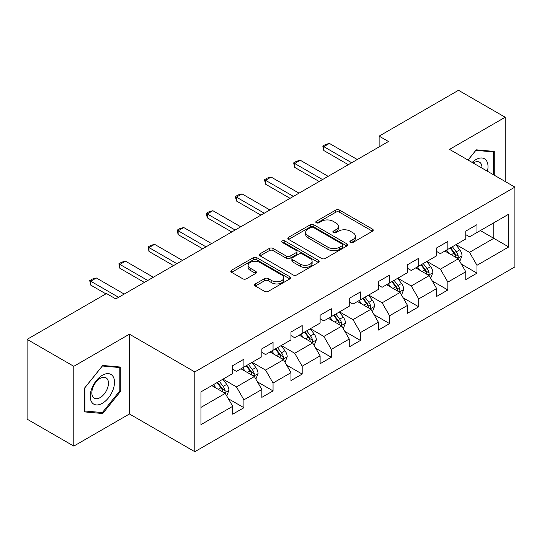 <?xml version="1.0" encoding="UTF-8"?>
<svg xmlns="http://www.w3.org/2000/svg" width="542" height="542" viewBox="0 0 542 542"><rect width="100%" height="100%" fill="white"/><g stroke="black" fill="none" stroke-linecap="round" stroke-linejoin="round"><path stroke-width="0.81" d="M350.423 242.457A1.816 1.05 0 0 0 352.991 242.457L372.469 231.21A2.595 1.497 0 0 0 373.228 230.154A2.595 1.497 0 0 0 372.469 229.097L339.468 210.045A2.595 1.497 0 0 0 335.803 210.045L316.325 221.292A1.816 1.05 0 0 0 315.796 222.03A1.816 1.05 0 0 0 316.325 222.776A1.816 1.05 0 0 0 318.892 222.776L321.413 221.319A8.293 4.79 0 0 1 333.147 221.319L335.898 222.904A8.293 4.79 0 0 1 338.323 226.292A8.293 4.79 0 0 1 335.898 229.679L333.377 231.136A1.816 1.05 0 0 0 332.842 231.874A1.816 1.05 0 0 0 333.377 232.613A1.816 1.05 0 0 0 335.938 232.613L338.459 231.163A8.293 4.79 0 0 1 350.193 231.163L352.944 232.748A8.293 4.79 0 0 1 355.376 236.136A8.293 4.79 0 0 1 352.944 239.523L350.423 240.973A1.816 1.05 0 0 0 349.888 241.718A1.816 1.05 0 0 0 350.423 242.457L350.423 240.973M255.329 283.92A2.595 1.497 0 0 0 254.571 284.977A2.595 1.497 0 0 0 255.329 286.034L264.584 291.379A2.595 1.497 0 0 0 268.256 291.379L289.882 278.893A2.595 1.497 0 0 0 290.641 277.836A2.595 1.497 0 0 0 289.882 276.772L256.888 257.728A2.595 1.497 0 0 0 253.222 257.728L231.59 270.214A2.595 1.497 0 0 0 230.831 271.271A2.595 1.497 0 0 0 231.59 272.328L242.775 278.784A2.595 1.497 0 0 0 246.441 278.784L255.695 273.439A2.595 1.497 0 0 0 256.454 272.382A2.595 1.497 0 0 0 255.695 271.325L250.153 268.121A6.938 4.004 0 0 1 248.121 265.289A6.938 4.004 0 0 1 252.403 261.59A6.938 4.004 0 0 1 259.957 262.463L281.684 275.004A6.938 4.004 0 0 1 283.71 277.836A6.938 4.004 0 0 1 279.428 281.535A6.938 4.004 0 0 1 271.874 280.661L268.256 278.574A2.595 1.497 0 0 0 264.584 278.574L255.329 283.92L255.329 286.034M129.443 334.184L73.787 366.311L27.1 339.36L27.1 419.149L73.787 446.1L129.443 413.973L194.802 451.71L194.802 371.92L129.443 334.184L129.443 413.973M505.191 181.509L505.191 117.248L449.535 149.375L514.9 187.112L194.802 371.92M505.191 117.248L458.498 90.29L379.129 136.117L379.129 146.896M27.1 339.36L106.469 293.534L115.805 298.927L388.465 141.509L379.129 136.117M321.596 258.466A2.595 1.497 0 0 0 325.261 258.466L346.894 245.98A2.595 1.497 0 0 0 347.652 244.916A2.595 1.497 0 0 0 346.894 243.859L313.899 224.808A2.595 1.497 0 0 0 310.234 224.808L288.601 237.301A2.595 1.497 0 0 0 287.843 238.358A2.595 1.497 0 0 0 288.601 239.415L321.596 258.466M283.005 242.85A1.816 1.05 0 0 1 284.841 243.107L284.841 240.953L318.391 260.316A2.595 1.497 0 0 1 319.15 261.373A2.595 1.497 0 0 1 318.391 262.436L296.759 274.923A2.595 1.497 0 0 1 293.093 274.923L260.099 255.871L260.099 253.758A2.595 1.497 0 0 0 259.34 254.815A2.595 1.497 0 0 0 260.099 255.871M260.099 253.758L269.354 248.412A2.595 1.497 0 0 1 273.019 248.412L286.4 256.136A2.595 1.497 0 0 0 290.065 256.136L296.21 252.592A2.595 1.497 0 0 0 296.969 251.535A2.595 1.497 0 0 0 296.21 250.472L282.274 242.43A1.816 1.05 0 0 1 281.745 241.691A1.816 1.05 0 0 1 282.863 240.723A1.816 1.05 0 0 1 284.841 240.953M194.802 451.71L514.9 266.901L514.9 187.112M228.324 398.716L243.92 407.719L243.92 399.847L261.847 389.495L261.847 397.367L273.053 390.897L273.053 383.025L290.979 372.672L290.979 380.545L302.185 374.075L302.185 366.209L320.119 355.857L320.119 363.729L331.325 357.259L331.325 349.387L349.251 339.035L349.251 346.907L360.457 340.437L360.457 332.564L378.384 322.212L378.384 330.085L389.59 323.615L389.59 315.749L407.516 305.397L407.516 313.269L418.722 306.799L418.722 298.927L436.649 288.574L436.649 296.447L447.855 289.977L447.855 282.104L465.781 271.752L465.781 279.625L476.987 273.154L476.987 265.289L508.735 246.956L508.735 214.178L493.796 222.803L493.796 238.331L508.735 246.956M243.92 407.719L232.714 414.19L232.714 406.317L200.967 424.643L200.967 391.866L232.714 373.54L232.714 365.667L243.92 359.197L243.92 367.069L261.847 356.717L261.847 348.845L273.053 342.375L273.053 350.247L290.979 339.895L290.979 332.029L302.185 325.559L302.185 333.425L320.119 323.079L320.119 315.207L331.325 308.737L331.325 316.609L349.251 306.257L349.251 298.385L360.457 291.914L360.457 299.787L378.384 289.435L378.384 281.569L389.59 275.099L389.59 282.965L407.516 272.619L407.516 264.747L418.722 258.277L418.722 266.149L436.649 255.797L436.649 247.924L447.855 241.454L447.855 249.327L465.781 238.975L465.781 231.109L476.987 224.639L476.987 232.504L508.735 214.178M240.933 368.79L254.381 376.554L236.447 386.907L223.006 379.143M232.714 369.224L236.447 371.378L243.92 367.069M236.447 386.907L243.92 399.847M254.381 376.554L261.847 389.495M270.065 351.975L283.513 359.739L265.587 370.084L252.138 362.327M261.847 352.402L265.587 354.563L273.053 350.247M265.587 370.084L273.053 383.025M283.513 359.739L290.979 372.672M299.198 335.152L312.646 342.917L294.719 353.269L281.271 345.505M290.979 335.586L294.719 337.741L302.185 333.425M294.719 353.269L302.185 366.209M312.646 342.917L320.119 355.857M328.33 318.33L341.778 326.094L323.852 336.447L310.403 328.682M320.119 318.764L323.852 320.918L331.325 316.609M323.852 336.447L331.325 349.387M341.778 326.094L349.251 339.035M357.469 301.515L370.911 309.279L352.984 319.624L339.536 311.867M349.251 301.941L352.984 304.103L360.457 299.787M352.984 319.624L360.457 332.564M370.911 309.279L378.384 322.212M386.602 284.692L400.043 292.456L382.117 302.809L368.668 295.044M378.384 285.126L382.117 287.28L389.59 282.965M382.117 302.809L389.59 315.749M400.043 292.456L407.516 305.397M415.734 267.87L429.183 275.634L411.249 285.986L397.808 278.222M407.516 268.304L411.249 270.458L418.722 266.149M411.249 285.986L418.722 298.927M429.183 275.634L436.649 288.574M444.867 251.054L458.315 258.819L440.389 269.164L426.94 261.407M436.649 251.481L440.389 253.642L447.855 249.327M440.389 269.164L447.855 282.104M458.315 258.819L465.781 271.752M480.347 230.567L493.796 238.331L469.521 252.348L456.073 244.584M465.781 234.666L469.521 236.82L476.987 232.504M469.521 252.348L476.987 265.289M73.787 366.311L73.787 446.1M200.967 407.394L225.248 393.377L211.8 385.613M225.248 393.377L232.714 406.317M461.398 264.15L476.987 273.154M432.259 280.973L447.855 289.977M403.126 297.795L418.722 306.799M373.994 314.617L389.59 323.615M344.861 331.433L360.457 340.437M315.729 348.255L331.325 357.259M286.596 365.078L302.185 374.075M257.464 381.893L273.053 390.897M494.263 175.202L494.263 151.435L476.242 149.822L468.024 160.053M84.715 411.913L102.736 413.526L120.758 391.107L120.758 367.076L102.736 365.464L84.715 387.882L84.715 411.913M119.823 390.565L120.758 391.107M100.832 412.428L102.736 413.526M351.148 242.714L352.944 241.678A8.293 4.79 0 0 0 355.376 238.29L355.376 236.136M338.323 226.292L338.323 228.446A8.293 4.79 0 0 1 335.898 231.834L334.102 232.87M372.429 231.231L339.468 212.2A2.595 1.497 0 0 0 335.803 212.2L317.05 223.026M346.86 246L313.899 226.969A2.595 1.497 0 0 0 310.234 226.969L288.635 239.435M342.314 245.662A1.816 1.05 0 0 0 342.842 244.916A1.816 1.05 0 0 0 342.314 244.178L313.351 227.457A1.816 1.05 0 0 0 310.783 227.457L308.127 228.988A8.293 4.79 0 0 0 305.695 232.376A8.293 4.79 0 0 0 308.127 235.763L327.924 247.193A8.293 4.79 0 0 0 339.651 247.193L342.314 245.662L342.314 247.816A1.816 1.05 0 0 0 342.842 247.077L342.842 244.916M305.695 232.376L305.695 234.537A8.293 4.79 0 0 0 308.127 237.918L308.127 235.763M342.314 247.816L339.651 249.354A8.293 4.79 0 0 1 327.924 249.354L308.127 237.918M260.133 255.892L269.354 250.567L269.354 248.412M296.969 251.535L296.969 253.69A2.595 1.497 0 0 1 296.21 254.747L290.065 258.297A2.595 1.497 0 0 1 286.4 258.297L273.019 250.567A2.595 1.497 0 0 0 269.354 250.567M284.841 243.107L318.357 262.457M300.288 264.157A6.938 4.004 0 0 0 307.842 265.024A6.938 4.004 0 0 0 312.124 261.325A6.938 4.004 0 0 0 310.092 258.493L302.443 254.076A2.595 1.497 0 0 0 298.777 254.076L292.633 257.619A2.595 1.497 0 0 0 291.874 258.676A2.595 1.497 0 0 0 292.633 259.733L300.288 264.157L300.288 266.312A6.938 4.004 0 0 0 307.842 267.179A6.938 4.004 0 0 0 312.124 263.48L312.124 261.325M291.874 258.676L291.874 260.831A2.595 1.497 0 0 0 292.633 261.894L292.633 259.733M300.288 266.312L292.633 261.894M283.71 277.836L283.71 279.99A6.938 4.004 0 0 1 279.428 283.69A6.938 4.004 0 0 1 271.874 282.822L268.256 280.729A2.595 1.497 0 0 0 264.584 280.729L255.363 286.054M248.121 265.289L248.121 267.45A6.938 4.004 0 0 0 250.153 270.282L250.153 268.121M255.661 273.459L250.153 270.282M289.848 278.913L256.888 259.882A2.595 1.497 0 0 0 253.222 259.882L231.624 272.348M459.792 261.373L462.008 255.777A6.999 4.038 -120 0 0 459.779 249.815L455.924 244.672M449.203 253.554L446.588 250.058M457.231 258.188L458.078 257.294L458.234 256.075A6.999 4.038 -120 0 0 456.228 251.867L452.374 246.718M450.619 247.728L454.894 253.439A3.564 2.06 60 0 1 455.544 254.523L458.234 256.075M450.131 248.012L453.986 253.161A6.999 4.038 60 0 1 455.991 257.369M351.677 162.749L323.811 146.658L323.811 150.54L322.788 146.069L325.586 144.45L329.414 143.427L357.28 159.511M348.316 164.687L323.811 150.54M329.414 143.427L323.811 146.658L322.788 146.069M492.17 151.245L493.328 151.916L493.328 174.66M468.058 160.073L475.869 150.358L493.328 151.916M487.427 171.252A17.168 9.912 120 0 0 484.453 158.772A17.168 9.912 120 0 0 472.157 162.437M481.953 168.095A11.755 6.789 120 0 0 479.534 162.18A11.755 6.789 120 0 0 473.207 163.04M102.363 403.295A17.168 9.912 120 0 0 114.498 382.273A17.168 9.912 120 0 0 102.363 375.26A17.168 9.912 120 0 0 90.223 396.29A17.168 9.912 120 0 0 102.363 403.295M100.148 397.598A11.755 6.789 120 0 0 107.831 387.245A11.755 6.789 120 0 0 106.029 377.828A11.755 6.789 120 0 0 100.148 378.404A11.755 6.789 120 0 0 92.472 388.763A11.755 6.789 120 0 0 94.274 398.18A11.755 6.789 120 0 0 100.148 397.598M84.898 387.72L102.363 365.999L119.823 367.557L119.823 390.836L102.363 412.564L84.898 411.005L84.864 387.699M118.664 366.887L119.823 367.557M430.653 278.195L432.875 272.592A6.999 4.038 -120 0 0 430.646 266.637L426.791 261.488M420.07 270.377L417.448 266.881M428.099 275.011L428.946 274.117L429.101 272.897A6.999 4.038 -120 0 0 427.096 268.683L423.241 263.541M421.486 264.55L425.761 270.262A3.564 2.06 60 0 1 426.412 271.346L429.101 272.897M420.998 264.835L424.853 269.977A6.999 4.038 60 0 1 426.859 274.191M401.52 295.011L403.743 289.414A6.999 4.038 -120 0 0 401.507 283.452L397.659 278.31M390.938 287.199L388.316 283.703M398.966 291.833L399.813 290.932L399.962 289.713A6.999 4.038 -120 0 0 397.963 285.505L394.109 280.356M392.354 281.373L396.629 287.077A3.564 2.06 60 0 1 397.279 288.161L399.962 289.713M391.866 281.65L395.721 286.799A6.999 4.038 60 0 1 397.726 291.007M322.544 179.565L294.679 163.481L294.679 167.363L293.656 162.885L296.454 161.272L300.282 160.249L328.147 176.333M319.184 181.509L294.679 167.363M300.282 160.249L294.679 163.481L293.656 162.885M293.412 196.387L265.546 180.303L265.546 184.185L264.516 179.707L267.321 178.088L271.149 177.065L299.015 193.155M290.051 198.331L265.546 184.185M271.149 177.065L265.546 180.303L264.516 179.707M372.388 311.833L374.61 306.237A6.999 4.038 -120 0 0 372.374 300.275L368.519 295.133M361.805 304.015L359.183 300.519M369.827 308.649L370.681 307.754L370.83 306.535A6.999 4.038 -120 0 0 368.831 302.328L364.976 297.179M363.221 298.188L367.496 303.899A3.564 2.06 60 0 1 368.147 304.983L370.83 306.535M362.733 298.473L366.588 303.622A6.999 4.038 60 0 1 368.594 307.829M343.255 328.655L345.478 323.059A6.999 4.038 -120 0 0 343.242 317.097L339.387 311.948M332.666 320.837L330.051 317.341M340.694 325.471L341.548 324.577L341.697 323.357A6.999 4.038 -120 0 0 339.692 319.143L335.844 314.001M334.089 315.01L338.364 320.722A3.564 2.06 60 0 1 339.007 321.806L341.697 323.357M333.601 315.295L337.456 320.437A6.999 4.038 60 0 1 339.455 324.651M314.123 345.471L316.345 339.875A6.999 4.038 -120 0 0 314.109 333.919L310.254 328.77M303.534 337.659L300.918 334.163M311.562 342.293L312.409 341.392L312.565 340.173A6.999 4.038 -120 0 0 310.559 335.965L306.704 330.816M304.956 331.833L309.231 337.537A3.564 2.06 60 0 1 309.875 338.621L312.565 340.173M304.469 332.111L308.323 337.26A6.999 4.038 60 0 1 310.322 341.467M264.279 213.209L236.414 197.119L236.414 201.001L235.384 196.529L238.189 194.91L242.017 193.887L269.882 209.971M260.912 215.147L236.414 201.001M242.017 193.887L236.414 197.119L235.384 196.529M235.14 230.025L207.281 213.941L207.281 217.823L206.251 213.345L209.056 211.732L212.884 210.709L240.743 226.793M231.78 231.969L207.281 217.823M212.884 210.709L207.281 213.941L206.251 213.345M206.007 246.847L178.149 230.763L178.149 234.645L177.119 230.167L179.924 228.548L183.752 227.525L211.61 243.615M202.647 248.792L178.149 234.645M183.752 227.525L178.149 230.763L177.119 230.167M176.875 263.669L149.009 247.579L149.009 251.461L147.986 246.989L150.784 245.37L154.612 244.347L182.478 260.431M173.515 265.607L149.009 251.461M154.612 244.347L149.009 247.579L147.986 246.989M147.742 280.485L119.877 264.401L119.877 268.283L118.854 263.805L121.652 262.192L125.48 261.169L153.345 277.253M144.382 282.429L119.877 268.283M125.48 261.169L119.877 264.401L118.854 263.805M284.99 362.293L287.213 356.697A6.999 4.038 -120 0 0 284.977 350.735L281.122 345.593M274.401 354.475L271.786 350.979M282.429 359.109L283.276 358.215L283.432 356.995A6.999 4.038 -120 0 0 281.427 352.788L277.572 347.639M275.817 348.655L280.099 354.36A3.564 2.06 60 0 1 280.742 355.444L283.432 356.995M275.329 348.933L279.184 354.082A6.999 4.038 60 0 1 281.19 358.289M255.851 379.115L258.073 373.519A6.999 4.038 -120 0 0 255.844 367.557L251.989 362.408M245.269 371.297L242.653 367.801M253.297 375.931L254.144 375.037L254.3 373.817A6.999 4.038 -120 0 0 252.294 369.603L248.439 364.461M246.685 365.471L250.96 371.182A3.564 2.06 60 0 1 251.61 372.266L254.3 373.817M246.197 365.755L250.052 370.897A6.999 4.038 60 0 1 252.057 375.111M226.719 395.931L228.941 390.335A6.999 4.038 -120 0 0 226.712 384.38L222.857 379.231M216.136 388.119L213.514 384.624M224.164 392.754L225.011 391.852L225.167 390.633A6.999 4.038 -120 0 0 223.162 386.426L219.307 381.277M217.552 382.293L221.827 387.997A3.564 2.06 60 0 1 222.477 389.081L225.167 390.633M217.064 382.571L220.919 387.72A6.999 4.038 60 0 1 222.925 391.927M118.61 297.307L90.744 281.223L90.744 285.106L89.721 280.627L92.519 279.008L96.347 277.985L124.213 294.076M105.907 293.859L90.744 285.106M96.347 277.985L90.744 281.223L89.721 280.627M352.944 241.678L352.944 239.523M333.377 232.613L333.377 231.136M335.898 231.834L335.898 229.679M316.325 222.776L316.325 221.292M335.803 212.2L335.803 210.045M339.468 212.2L339.468 210.045M372.469 231.21L372.469 229.097M288.601 239.415L288.601 237.301M310.234 226.969L310.234 224.808M313.899 226.969L313.899 224.808M346.894 245.98L346.894 243.859M327.924 249.354L327.924 247.193M339.651 249.354L339.651 247.193M273.019 250.567L273.019 248.412M286.4 258.297L286.4 256.136M290.065 258.297L290.065 256.136M296.21 254.747L296.21 252.592M318.391 262.436L318.391 260.316M264.584 280.729L264.584 278.574M268.256 280.729L268.256 278.574M271.874 282.822L271.874 280.661M255.695 273.439L255.695 271.325M231.59 272.328L231.59 270.214M253.222 259.882L253.222 257.728M256.888 259.882L256.888 257.728M289.882 278.893L289.882 276.772M457.624 258.419L461.967 255.912M456.228 251.867L459.779 249.815M451.249 254.74L453.986 253.161M428.492 275.234L432.834 272.728M427.096 268.683L430.646 266.637M422.116 271.556L424.853 269.977M399.352 292.057L403.695 289.55M397.963 285.505L401.507 283.452M392.984 288.378L395.721 286.799M370.22 308.879L374.563 306.372M368.831 302.328L372.374 300.275M363.851 305.2L366.588 303.622M341.087 325.695L345.43 323.188M339.692 319.143L343.242 317.097M334.719 322.016L337.456 320.437M311.955 342.517L316.298 340.01M310.559 335.965L314.109 333.919M305.58 338.838L308.323 337.26M282.822 359.339L287.165 356.832M281.427 352.788L284.977 350.735M276.447 355.66L279.184 354.082M253.69 376.155L258.033 373.648M252.294 369.603L255.844 367.557M247.315 372.476L250.052 370.897M224.557 392.977L228.893 390.47M223.162 386.426L226.712 384.38M218.182 389.298L220.919 387.72"/></g></svg>
